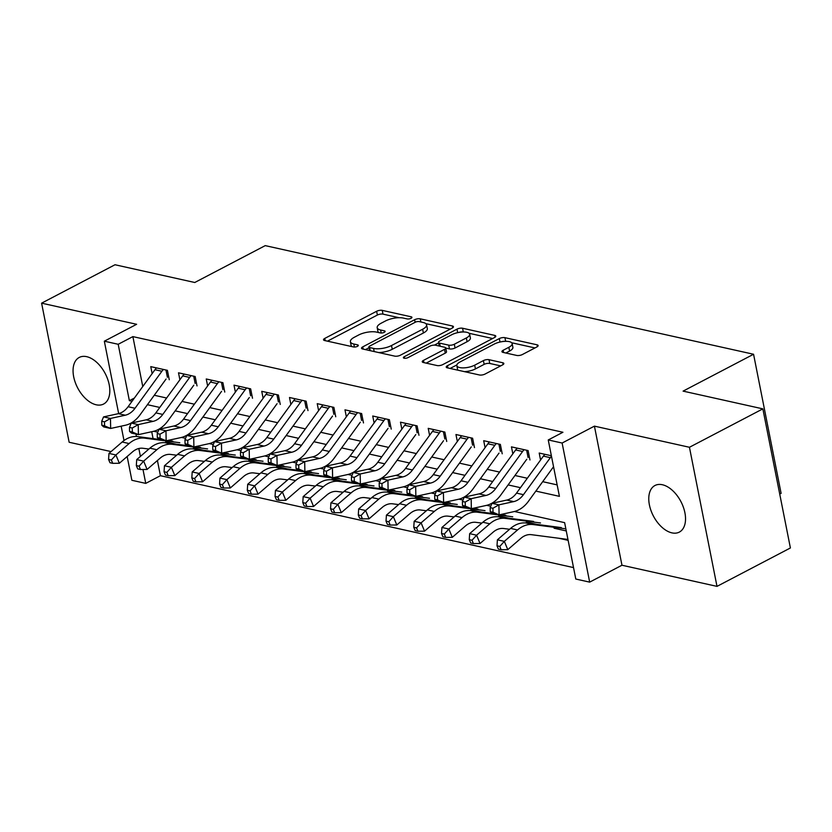 <?xml version="1.0" encoding="UTF-8"?>
<svg xmlns="http://www.w3.org/2000/svg" width="832" height="832" viewBox="0 0 832 832"><rect width="100%" height="100%" fill="white"/><g stroke="black" fill="none" stroke-linecap="round" stroke-linejoin="round"><path stroke-width="1.25" d="M411.07 318.292A2.818 1.019 -11.2 0 0 411.934 317.314A2.818 1.019 -11.2 0 0 411.185 316.805L382.242 310.378A4.035 1.456 -11.2 0 0 376.636 311.272L324.761 338.416A4.035 1.456 -11.2 0 0 323.523 339.81A4.035 1.456 -11.2 0 0 324.605 340.527L353.538 346.965A2.818 1.019 -11.2 0 0 357.458 346.341A2.818 1.019 -11.2 0 0 358.322 345.363A2.818 1.019 -11.2 0 0 357.573 344.854L353.829 344.022A12.906 4.649 -11.2 0 1 350.397 341.702A12.906 4.649 -11.2 0 1 354.338 337.262L358.654 334.994A12.906 4.649 -11.2 0 1 376.594 332.114L380.338 332.946A2.818 1.019 -11.2 0 0 384.27 332.311A2.818 1.019 -11.2 0 0 385.122 331.344A2.818 1.019 -11.2 0 0 384.374 330.834L380.63 330.002A12.906 4.649 -11.2 0 1 377.198 327.683A12.906 4.649 -11.2 0 1 381.139 323.232L385.466 320.975A12.906 4.649 -11.2 0 1 403.406 318.084L407.15 318.916A2.818 1.019 -11.2 0 0 411.07 318.292M662.386 484.744A26.291 15.538 -117.6 0 0 654.961 485.503A26.291 15.538 -117.6 0 0 650.957 510.474A26.291 15.538 -117.6 0 0 671.913 532.865A26.291 15.538 -117.6 0 0 679.338 532.095A26.291 15.538 -117.6 0 0 683.342 507.125A26.291 15.538 -117.6 0 0 662.386 484.744M86.674 356.668A26.291 15.538 -117.6 0 0 79.248 357.438A26.291 15.538 -117.6 0 0 75.244 382.398A26.291 15.538 -117.6 0 0 96.2 404.789A26.291 15.538 -117.6 0 0 103.626 404.03A26.291 15.538 -117.6 0 0 107.63 379.059A26.291 15.538 -117.6 0 0 86.674 356.668M516.745 355.441A4.035 1.456 -11.2 0 0 522.35 354.546L536.91 346.923A4.035 1.456 -11.2 0 0 538.138 345.54A4.035 1.456 -11.2 0 0 537.066 344.812L504.93 337.667A4.035 1.456 -11.2 0 0 499.325 338.572L447.45 365.706A4.035 1.456 -11.2 0 0 446.212 367.099A4.035 1.456 -11.2 0 0 447.294 367.827L479.43 374.972A4.035 1.456 -11.2 0 0 485.035 374.067L502.611 364.874A4.035 1.456 -11.2 0 0 503.838 363.48A4.035 1.456 -11.2 0 0 502.767 362.762L489.018 359.694A4.035 1.456 -11.2 0 0 483.413 360.599L474.698 365.165A10.785 3.879 -11.2 0 1 463.559 367.879A10.785 3.879 -11.2 0 1 456.83 365.633A10.785 3.879 -11.2 0 1 460.127 361.92L494.281 344.053A10.785 3.879 -11.2 0 1 505.409 341.338A10.785 3.879 -11.2 0 1 512.138 343.574A10.785 3.879 -11.2 0 1 508.851 347.298L503.152 350.272A4.035 1.456 -11.2 0 0 501.925 351.655A4.035 1.456 -11.2 0 0 502.996 352.383L516.745 355.441M762.861 408.866L790.4 547.966L716.997 586.373L689.447 447.273L762.861 408.866L683.093 391.123L753.563 354.255L265.242 245.627L194.771 282.495L115.003 264.753L41.6 303.16L136.625 324.293L104.333 341.193L118.196 344.282L132.881 336.606L562.931 432.266L548.246 439.951L562.12 443.03L589.67 582.13L575.796 579.041L564.626 522.652L514.467 511.493M689.447 447.273L594.422 426.14L562.12 443.03M452.213 328.089A4.035 1.456 -11.2 0 0 453.44 326.695A4.035 1.456 -11.2 0 0 452.369 325.978L420.233 318.822A4.035 1.456 -11.2 0 0 414.627 319.727L362.752 346.871A4.035 1.456 -11.2 0 0 361.514 348.254A4.035 1.456 -11.2 0 0 362.596 348.982L394.732 356.127A4.035 1.456 -11.2 0 0 400.338 355.233L452.213 328.089M462.582 328.245L494.718 335.39A4.035 1.456 -11.2 0 1 495.789 336.118A4.035 1.456 -11.2 0 1 494.562 337.511L442.686 364.645A4.035 1.456 -11.2 0 1 437.081 365.55L423.322 362.492A4.035 1.456 -11.2 0 1 422.25 361.764A4.035 1.456 -11.2 0 1 423.478 360.381L444.517 349.367A4.035 1.456 -11.2 0 0 445.754 347.984A4.035 1.456 -11.2 0 0 444.683 347.256L435.562 345.228A4.035 1.456 -11.2 0 0 429.957 346.133L408.044 357.594A2.818 1.019 -11.2 0 1 405.132 358.301A2.818 1.019 -11.2 0 1 403.374 357.718A2.818 1.019 -11.2 0 1 404.238 356.741L456.976 329.15A4.035 1.456 -11.2 0 1 462.582 328.245L463.32 331.978M41.6 303.16L69.139 442.26L111.082 451.589M558.615 538.221L568.131 540.342M169.27 379.735L167.409 370.334L150.769 366.631L152.142 373.599M197.018 385.913L195.156 376.511L178.506 372.809L179.889 379.766M224.765 392.08L222.903 382.678L206.253 378.976L207.636 385.944M252.512 398.247L250.65 388.856L234 385.154L235.383 392.111M280.249 404.425L278.387 395.023L261.747 391.321L263.12 398.289M307.996 410.592L306.134 401.201L289.494 397.498L290.867 404.456M335.743 416.77L333.882 407.368L317.231 403.666L318.614 410.634M363.49 422.937L361.629 413.546L344.978 409.833L346.362 416.801M391.238 429.114L389.376 419.713L372.726 416.01L374.109 422.978M418.974 435.282L417.113 425.88L400.473 422.178L401.846 429.146M446.722 441.459L444.86 432.058L428.22 428.355L429.593 435.323M474.469 447.626L472.607 438.225L455.957 434.522L457.34 441.49M502.216 453.804L500.354 444.402L483.704 440.7L485.087 447.668M529.963 459.971L528.102 450.57L511.451 446.867L512.834 453.835M132.881 336.606L142.761 386.516M154.274 395.262L166.639 398.018M182.01 401.44L194.376 404.186M209.758 407.607L222.123 410.363M237.505 413.785L249.87 416.53M265.252 419.952L277.618 422.708M292.999 426.13L305.365 428.875M320.736 432.297L333.102 435.053M348.483 438.474L360.849 441.22M376.23 444.642L388.596 447.398M403.978 450.809L416.343 453.565M431.725 456.986L444.09 459.732M459.472 463.154L471.838 465.91M487.209 469.331L499.574 472.077M514.956 475.498L527.322 478.254M542.703 481.676L557.149 484.89M540.571 460.002L539.198 453.045L551.377 455.749M157.414 460.512L160.42 475.696L573.529 567.59M151.715 431.725L153.078 438.61M176.332 444.194L165.651 441.823M204.079 450.372L193.398 447.99M231.826 456.539L221.146 454.168M259.574 462.717L248.882 460.335M287.31 468.884L276.63 466.513M315.058 475.062L304.377 472.68M342.805 481.229L332.124 478.858M370.552 487.406L359.871 485.025M398.299 493.574L387.618 491.202M426.036 499.751L415.355 497.37M453.783 505.918L443.102 503.537M481.53 512.086L470.85 509.714M509.278 518.263L498.597 515.882M537.025 524.43L526.344 522.059M566.27 530.941L554.081 528.226M779.73 494.073L781.102 493.355L753.563 354.255M594.422 426.14L621.962 565.23L716.997 586.373M621.962 565.23L589.67 582.13M160.42 475.696L145.746 483.382L131.872 480.293L127.161 456.508M535.86 491.098L559.416 496.34L548.246 439.951M118.196 344.282L129.366 400.67L132.049 401.274M147.42 404.695L159.786 407.441M175.167 410.862L187.533 413.608M202.914 417.03L215.28 419.786M230.662 423.207L243.027 425.953M258.409 429.374L270.774 432.13M286.146 435.552L298.511 438.298M313.893 441.719L326.258 444.475M341.64 447.897L354.006 450.642M369.387 454.064L381.753 456.82M397.134 460.242L409.5 462.987M424.871 466.409L437.237 469.165M452.618 472.586L464.984 475.332M480.366 478.754L492.731 481.51M508.113 484.921L520.478 487.677M123.999 440.544L121.15 426.171M118.664 413.587L104.333 341.193M135.98 434.096L136.458 436.498M138.84 448.5L140.4 456.394M142.99 469.487L145.746 483.382M490.766 506.22L486.73 505.326M463.018 500.053L458.983 499.158M435.271 493.875L431.236 492.981M407.524 487.708L403.489 486.814M379.777 481.53L375.742 480.636M352.04 475.363L348.005 474.469M324.293 469.196L320.258 468.291M296.546 463.018L292.51 462.124M268.798 456.851L264.763 455.946M241.051 450.674L237.016 449.779M213.314 444.506L209.279 443.602M185.567 438.329L181.532 437.434M157.82 432.162L153.785 431.257M134.389 398.05L129.366 400.67M377.198 327.683L377.946 331.438A12.906 4.649 -11.2 0 0 378.643 332.571M350.397 341.702L351.135 345.467A12.906 4.649 -11.2 0 0 351.842 346.59M399.1 317.72L382.99 314.132A4.035 1.456 -11.2 0 0 377.385 315.037L327.444 341.162M369.013 347.745L365.435 349.617M450.278 329.098L425.88 323.669M419.193 321.599A2.818 1.019 -11.2 0 0 415.272 322.234L369.73 346.06A2.818 1.019 -11.2 0 0 368.867 347.027A2.818 1.019 -11.2 0 0 369.626 347.537L373.568 348.421A12.906 4.649 -11.2 0 0 391.508 345.53L422.635 329.243A12.906 4.649 -11.2 0 0 426.577 324.802A12.906 4.649 -11.2 0 0 423.145 322.483L419.193 321.599M378.622 352.55A12.906 4.649 -11.2 0 0 392.257 349.284L391.508 345.53M426.577 324.802L427.326 328.557A12.906 4.649 -11.2 0 1 423.384 333.008L392.257 349.284M469.05 333.278L492.627 338.52M426.161 363.126L445.266 353.132A4.035 1.456 -11.2 0 0 446.503 351.738L445.754 347.984M434.398 345.114L438.62 342.898M466.357 337.948A10.785 3.879 -11.2 0 0 469.654 334.235A10.785 3.879 -11.2 0 0 462.914 331.989A10.785 3.879 -11.2 0 0 451.786 334.703L439.754 341.006A4.035 1.456 -11.2 0 0 438.516 342.389A4.035 1.456 -11.2 0 0 439.587 343.117L448.718 345.145A4.035 1.456 -11.2 0 0 454.324 344.24L466.357 337.948L467.095 341.702A10.785 3.879 -11.2 0 0 470.392 337.99L469.654 334.235M467.095 341.702L455.062 348.005A4.035 1.456 -11.2 0 1 449.457 348.91L445.775 348.088M463.226 331.978A4.035 1.456 -11.2 0 0 458.962 332.394M512.138 343.574L512.886 347.339A10.785 3.879 -11.2 0 1 509.59 351.052L505.835 353.018M456.83 365.633L457.569 369.398A10.785 3.879 -11.2 0 0 458.026 370.209M464.433 371.634A10.785 3.879 -11.2 0 0 475.436 368.919L474.698 365.165M500.677 365.882L489.757 363.459A4.035 1.456 -11.2 0 0 484.151 364.364L475.436 368.919M456.862 364.936L450.133 368.451M505.159 341.338A4.035 1.456 -11.2 0 0 501.706 341.702M534.976 347.942L511.69 342.763M148.907 449.041L142.948 448.271A20.54 14.83 102.5 0 0 132.538 451.859L119.35 463.268L112.726 463.341L111.353 460.023L108.576 459.399L109.959 462.727L112.726 463.341M108.576 459.399L108.971 453.419L122.158 442.01A30.805 22.246 -77.5 0 1 137.769 436.613L160.784 439.618M108.971 453.419L115.908 454.958L129.095 443.55A30.805 22.246 -77.5 0 1 144.706 438.162L179.816 442.728M167.565 440.502L172.879 441.189M111.353 460.023L115.908 454.958L119.35 463.268M163.436 369.45A14.373 10.379 102.5 0 0 161.897 371.259L135.023 408.262A20.54 14.83 -77.5 0 1 125.278 415.21L110.479 418.444L110.656 428.459L125.466 425.225A30.805 22.246 102.5 0 0 140.078 414.804L166.067 379.028M156.499 367.91A14.373 10.379 102.5 0 0 154.97 369.71L128.086 406.723A20.54 14.83 -77.5 0 1 118.342 413.67L103.542 416.905L110.479 418.444L104.51 421.855L101.743 421.231L101.816 425.235L104.582 425.859L104.51 421.855M104.582 425.859L110.656 428.459L103.719 426.92L101.816 425.235M167.409 377.281L165.963 370.011M103.542 416.905L101.743 421.231M176.644 455.218L170.685 454.438A20.54 14.83 102.5 0 0 160.285 458.037L147.098 469.435L140.473 469.518L139.1 466.19L136.323 465.577L137.696 468.894L140.473 469.518M136.323 465.577L136.718 459.586L149.906 448.178A30.805 22.246 -77.5 0 1 165.516 442.79L188.531 445.786M136.718 459.586L143.655 461.126L156.832 449.727A30.805 22.246 -77.5 0 1 172.442 444.33L207.563 448.906M195.312 446.67L200.626 447.356M139.1 466.19L143.655 461.126L147.098 469.435M204.391 461.386L198.432 460.616A20.54 14.83 102.5 0 0 188.032 464.204L174.845 475.613L168.22 475.686L166.847 472.368L164.07 471.744L165.443 475.072L168.22 475.686M164.07 471.744L164.455 465.754L177.642 454.355A30.805 22.246 -77.5 0 1 193.253 448.958L216.278 451.963M164.455 465.754L171.392 467.303L184.579 455.894A30.805 22.246 -77.5 0 1 200.19 450.507L235.3 455.073M223.059 452.837L228.363 453.534M166.847 472.368L171.392 467.303L174.845 475.613M232.138 467.563L226.179 466.783A20.54 14.83 102.5 0 0 215.769 470.382L202.592 481.78L195.967 481.863L194.584 478.535L191.818 477.922L193.19 481.239L195.967 481.863M191.818 477.922L192.202 471.931L205.39 460.522A30.805 22.246 -77.5 0 1 221 455.135L244.026 458.13M192.202 471.931L199.139 473.47L212.326 462.072A30.805 22.246 -77.5 0 1 227.937 456.674L263.047 461.25M250.806 459.014L256.11 459.701M194.584 478.535L199.139 473.47L202.592 481.78M259.886 473.73L253.926 472.961A20.54 14.83 102.5 0 0 243.516 476.549L230.329 487.958L223.714 488.03L222.331 484.713L219.554 484.089L220.938 487.417L223.714 488.03M219.554 484.089L219.95 478.098L233.137 466.7A30.805 22.246 -77.5 0 1 248.747 461.302L271.773 464.298M219.95 478.098L226.886 479.648L240.074 468.239A30.805 22.246 -77.5 0 1 255.684 462.852L290.794 467.418M278.554 465.182L283.858 465.878M222.331 484.713L226.886 479.648L230.329 487.958M191.183 375.627A14.373 10.379 102.5 0 0 189.644 377.426L162.77 414.43A20.54 14.83 -77.5 0 1 153.026 421.377L138.226 424.622L138.403 434.637L153.213 431.402A30.805 22.246 102.5 0 0 167.825 420.971L193.814 385.195M184.246 374.078A14.373 10.379 102.5 0 0 182.707 375.887L155.834 412.89A20.54 14.83 -77.5 0 1 146.089 419.838L131.29 423.072L138.226 424.622L132.257 428.022L129.48 427.409L129.563 431.413L132.33 432.026L132.257 428.022M132.33 432.026L138.403 434.637L131.466 433.098L129.563 431.413M195.146 383.448L193.71 376.189M131.29 423.072L129.48 427.409M218.93 381.794A14.373 10.379 102.5 0 0 217.391 383.604L190.518 420.607A20.54 14.83 -77.5 0 1 180.773 427.554L165.963 430.789L166.15 440.804L180.95 437.57A30.805 22.246 102.5 0 0 195.572 427.149L221.562 391.362M211.994 380.255A14.373 10.379 102.5 0 0 210.454 382.054L183.581 419.058A20.54 14.83 -77.5 0 1 173.836 426.005L159.026 429.25L165.963 430.789L160.004 434.19L157.227 433.576L157.3 437.58L160.077 438.204L160.004 434.19M160.077 438.204L166.15 440.804L159.214 439.265L157.3 437.58M222.893 389.615L221.458 382.356M159.026 429.25L157.227 433.576M246.667 387.972A14.373 10.379 102.5 0 0 245.138 389.771L218.254 426.774A20.54 14.83 -77.5 0 1 208.52 433.722L193.71 436.966L193.898 446.982L208.697 443.737A30.805 22.246 102.5 0 0 223.309 433.316L249.309 397.54M239.73 386.422A14.373 10.379 102.5 0 0 238.202 388.232L211.318 425.235A20.54 14.83 -77.5 0 1 201.583 432.182L186.774 435.417L193.71 436.966L187.751 440.367L184.974 439.754L185.047 443.758L187.824 444.371L187.751 440.367M187.824 444.371L193.898 446.982L186.961 445.432L185.047 443.758M250.64 395.793L249.205 388.534M186.774 435.417L184.974 439.754M274.414 394.139A14.373 10.379 102.5 0 0 272.886 395.949L246.002 432.952A20.54 14.83 -77.5 0 1 236.257 439.899L221.458 443.134L221.645 453.149L236.444 449.914A30.805 22.246 102.5 0 0 251.056 439.494L277.046 403.707M267.478 392.6A14.373 10.379 102.5 0 0 265.949 394.399L239.065 431.402A20.54 14.83 -77.5 0 1 229.32 438.35L214.521 441.594L221.458 443.134L215.498 446.534L212.722 445.921L212.794 449.925L215.571 450.549L215.498 446.534M215.571 450.549L221.645 453.149L214.708 451.61L212.794 449.925M278.387 401.96L276.952 394.701M214.521 441.594L212.722 445.921M287.633 479.908L281.674 479.128A20.54 14.83 102.5 0 0 271.263 482.726L258.076 494.125L251.451 494.208L250.078 490.88L247.302 490.266L248.685 493.584L251.451 494.208M247.302 490.266L247.697 484.276L260.884 472.867A30.805 22.246 -77.5 0 1 276.494 467.48L299.51 470.475M247.697 484.276L254.634 485.815L267.821 474.417A30.805 22.246 -77.5 0 1 283.431 469.019L318.542 473.595M306.29 471.359L311.605 472.046M250.078 490.88L254.634 485.815L258.076 494.125M302.162 400.317A14.373 10.379 102.5 0 0 300.633 402.116L273.749 439.119A20.54 14.83 -77.5 0 1 264.004 446.066L249.205 449.311L249.382 459.326L264.191 456.082A30.805 22.246 102.5 0 0 278.803 445.661L304.793 409.885M295.225 398.767A14.373 10.379 102.5 0 0 293.696 400.577L266.812 437.58A20.54 14.83 -77.5 0 1 257.067 444.527L242.268 447.762L249.205 449.311L243.235 452.712L240.469 452.088L240.542 456.102L243.318 456.716L243.235 452.712M243.318 456.716L249.382 459.326L242.445 457.777L240.542 456.102M306.134 408.138L304.689 400.878M242.268 447.762L240.469 452.088M315.38 486.075L309.41 485.295A20.54 14.83 102.5 0 0 299.01 488.894L285.823 500.302L279.198 500.375L277.826 497.047L275.049 496.434L276.422 499.762L279.198 500.375M275.049 496.434L275.444 490.443L288.631 479.045A30.805 22.246 -77.5 0 1 304.242 473.647L327.257 476.642M275.444 490.443L282.381 491.993L295.568 480.584A30.805 22.246 -77.5 0 1 311.168 475.197L346.289 479.762M334.038 477.526L339.352 478.223M277.826 497.047L282.381 491.993L285.823 500.302M329.909 406.484A14.373 10.379 102.5 0 0 328.37 408.294L301.496 445.297A20.54 14.83 -77.5 0 1 291.751 452.244L276.952 455.478L277.129 465.494L291.938 462.259A30.805 22.246 102.5 0 0 306.55 451.838L332.54 416.052M322.972 404.945A14.373 10.379 102.5 0 0 321.433 406.744L294.559 443.747A20.54 14.83 -77.5 0 1 284.814 450.694L270.015 453.939L276.952 455.478L270.982 458.879L268.206 458.266L268.289 462.27L271.055 462.894L270.982 458.879M271.055 462.894L277.129 465.494L270.192 463.954L268.289 462.27M333.871 414.305L332.436 407.046M270.015 453.939L268.206 458.266M343.117 492.242L337.158 491.473A20.54 14.83 102.5 0 0 326.758 495.071L313.57 506.47L306.946 506.553L305.573 503.225L302.796 502.611L304.169 505.929L306.946 506.553M302.796 502.611L303.181 496.621L316.368 485.212A30.805 22.246 -77.5 0 1 331.978 479.825L355.004 482.82M303.181 496.621L310.118 498.16L323.305 486.751A30.805 22.246 -77.5 0 1 338.915 481.364L374.026 485.94M361.785 483.704L367.089 484.39M305.573 503.225L310.118 498.16L313.57 506.47M357.656 412.662A14.373 10.379 102.5 0 0 356.117 414.461L329.243 451.464A20.54 14.83 -77.5 0 1 319.498 458.411L304.689 461.646L304.876 471.671L319.675 468.426A30.805 22.246 102.5 0 0 334.298 458.006L360.287 422.23M350.719 411.112A14.373 10.379 102.5 0 0 349.18 412.922L322.306 449.925A20.54 14.83 -77.5 0 1 312.562 456.872L297.752 460.106L304.689 461.646L298.73 465.057L295.953 464.433L296.026 468.447L298.802 469.061L298.73 465.057M298.802 469.061L304.876 471.671L297.939 470.122L296.026 468.447M361.618 420.482L360.183 413.223M297.752 460.106L295.953 464.433M370.864 498.42L364.905 497.64A20.54 14.83 102.5 0 0 354.494 501.238L341.318 512.647L334.693 512.72L333.31 509.392L330.543 508.778L331.916 512.106L334.693 512.72M330.543 508.778L330.928 502.788L344.115 491.39A30.805 22.246 -77.5 0 1 359.726 485.992L382.751 488.987M330.928 502.788L337.865 504.338L351.052 492.929A30.805 22.246 -77.5 0 1 366.662 487.531L401.773 492.107M389.532 489.871L394.836 490.568M333.31 509.392L337.865 504.338L341.318 512.647M385.393 418.829A14.373 10.379 102.5 0 0 383.864 420.638L356.98 457.642A20.54 14.83 -77.5 0 1 347.246 464.589L332.436 467.823L332.623 477.838L347.422 474.604A30.805 22.246 102.5 0 0 362.034 464.183L388.034 428.397M378.466 417.29A14.373 10.379 102.5 0 0 376.927 419.089L350.043 456.092A20.54 14.83 -77.5 0 1 340.309 463.039L325.499 466.284L332.436 467.823L326.477 471.224L323.7 470.61L323.773 474.614L326.55 475.228L326.477 471.224M326.55 475.228L332.623 477.838L325.686 476.299L323.773 474.614M389.366 426.65L387.93 419.39M325.499 466.284L323.7 470.61M398.611 504.587L392.652 503.818A20.54 14.83 102.5 0 0 382.242 507.406L369.054 518.814L362.44 518.887L361.057 515.57L358.28 514.956L359.663 518.274L362.44 518.887M358.28 514.956L358.675 508.966L371.862 497.557A30.805 22.246 -77.5 0 1 387.473 492.17L410.498 495.165M358.675 508.966L365.612 510.505L378.799 499.096A30.805 22.246 -77.5 0 1 394.41 493.709L429.52 498.274M417.279 496.049L422.583 496.735M361.057 515.57L365.612 510.505L369.054 518.814M413.14 424.996A14.373 10.379 102.5 0 0 411.611 426.806L384.727 463.809A20.54 14.83 -77.5 0 1 374.982 470.756L360.183 473.99L360.37 484.016L375.17 480.771A30.805 22.246 102.5 0 0 389.782 470.35L415.771 434.574M406.203 423.457A14.373 10.379 102.5 0 0 404.674 425.266L377.79 462.27A20.54 14.83 -77.5 0 1 368.046 469.217L353.246 472.451L360.183 473.99L354.224 477.402L351.447 476.778L351.52 480.792L354.297 481.406L354.224 477.402M354.297 481.406L360.37 484.016L353.434 482.466L351.52 480.792M417.113 432.827L415.678 425.568M353.246 472.451L351.447 476.778M426.358 510.765L420.399 509.985A20.54 14.83 102.5 0 0 409.989 513.583L396.802 524.992L390.187 525.065L388.804 521.737L386.027 521.123L387.41 524.451L390.187 525.065M386.027 521.123L386.422 515.133L399.61 503.724A30.805 22.246 -77.5 0 1 415.22 498.337L438.235 501.332M386.422 515.133L393.359 516.672L406.546 505.274A30.805 22.246 -77.5 0 1 422.157 499.876L457.267 504.452M445.016 502.216L450.33 502.913M388.804 521.737L393.359 516.672L396.802 524.992M440.887 431.174A14.373 10.379 102.5 0 0 439.358 432.973L412.474 469.976A20.54 14.83 -77.5 0 1 402.73 476.923L387.93 480.168L388.107 490.183L402.917 486.949A30.805 22.246 102.5 0 0 417.529 476.528L443.518 440.742M433.95 429.634A14.373 10.379 102.5 0 0 432.422 431.434L405.538 468.437A20.54 14.83 -77.5 0 1 395.793 475.384L380.994 478.618L387.93 480.168L381.961 483.569L379.194 482.955L379.267 486.959L382.044 487.573L381.961 483.569M382.044 487.573L388.107 490.183L381.181 488.644L379.267 486.959M444.86 438.994L443.414 431.735M380.994 478.618L379.194 482.955M454.106 516.932L448.146 516.162A20.54 14.83 102.5 0 0 437.736 519.75L424.549 531.159L417.924 531.232L416.551 527.914L413.774 527.29L415.158 530.618L417.924 531.232M413.774 527.29L414.17 521.31L427.357 509.902A30.805 22.246 -77.5 0 1 442.967 504.504L465.982 507.51M414.17 521.31L421.106 522.85L434.294 511.441A30.805 22.246 -77.5 0 1 449.904 506.054L485.014 510.619M472.763 508.394L478.078 509.08M416.551 527.914L421.106 522.85L424.549 531.159M468.634 437.341A14.373 10.379 102.5 0 0 467.095 439.15L440.222 476.154A20.54 14.83 -77.5 0 1 430.477 483.101L415.678 486.335L415.854 496.35L430.664 493.116A30.805 22.246 102.5 0 0 445.276 482.695L471.266 446.919M461.698 435.802A14.373 10.379 102.5 0 0 460.158 437.611L433.285 474.614A20.54 14.83 -77.5 0 1 423.54 481.562L408.741 484.796L415.678 486.335L409.708 489.746L406.942 489.122L407.014 493.126L409.781 493.75L409.708 489.746M409.781 493.75L415.854 496.35L408.918 494.811L407.014 493.126M472.597 445.172L471.162 437.913M408.741 484.796L406.942 489.122M481.842 523.11L475.883 522.33A20.54 14.83 102.5 0 0 465.483 525.928L452.296 537.326L445.671 537.41L444.298 534.082L441.522 533.468L442.894 536.796L445.671 537.41M441.522 533.468L441.917 527.478L455.094 516.069A30.805 22.246 -77.5 0 1 470.704 510.682L493.73 513.677M441.917 527.478L448.843 529.017L462.03 517.618A30.805 22.246 -77.5 0 1 477.641 512.221L512.751 516.797M500.51 514.561L505.814 515.247M444.298 534.082L448.843 529.017L452.296 537.326M496.382 443.518A14.373 10.379 102.5 0 0 494.842 445.318L467.969 482.321A20.54 14.83 -77.5 0 1 458.224 489.268L443.414 492.513L443.602 502.528L458.401 499.294A30.805 22.246 102.5 0 0 473.023 488.873L499.013 453.086M489.445 441.969A14.373 10.379 102.5 0 0 487.906 443.778L461.032 480.782A20.54 14.83 -77.5 0 1 451.287 487.729L436.478 490.963L443.414 492.513L437.455 495.914L434.678 495.3L434.751 499.304L437.528 499.918L437.455 495.914M437.528 499.918L443.602 502.528L436.665 500.989L434.751 499.304M500.344 451.339L498.909 444.08M436.478 490.963L434.678 495.3M509.59 529.277L503.63 528.507A20.54 14.83 102.5 0 0 493.22 532.095L480.043 543.504L473.418 543.577L472.035 540.259L469.269 539.635L470.642 542.963L473.418 543.577M469.269 539.635L469.654 533.645L482.841 522.246A30.805 22.246 -77.5 0 1 498.451 516.849L533.562 521.425M469.654 533.645L476.59 535.194L489.778 523.786A30.805 22.246 -77.5 0 1 505.388 518.398L540.498 522.964M472.035 540.259L476.59 535.194L480.043 543.504M524.118 449.686A14.373 10.379 102.5 0 0 522.59 451.495L495.706 488.498A20.54 14.83 -77.5 0 1 485.971 495.446L471.162 498.68L471.349 508.695L486.148 505.461A30.805 22.246 102.5 0 0 500.76 495.04L526.76 459.254M517.192 448.146A14.373 10.379 102.5 0 0 515.653 449.946L488.769 486.949A20.54 14.83 -77.5 0 1 479.034 493.896L464.225 497.141L471.162 498.68L465.202 502.081L462.426 501.467L462.498 505.471L465.275 506.095L465.202 502.081M465.275 506.095L471.349 508.695L464.412 507.156L462.498 505.471M528.091 457.517L526.656 450.247M464.225 497.141L462.426 501.467M567.923 539.302A14.373 10.379 -77.5 0 1 566.488 539.25L531.378 534.674A20.54 14.83 102.5 0 0 520.967 538.273L507.78 549.671L501.166 549.754L499.782 546.426L497.006 545.813L498.389 549.13L501.166 549.754M497.006 545.813L497.401 539.822L510.588 528.414A30.805 22.246 -77.5 0 1 526.198 523.026L561.309 527.592M497.401 539.822L504.338 541.362L517.525 529.963A30.805 22.246 -77.5 0 1 533.135 524.566L565.854 528.83M499.782 546.426L504.338 541.362L507.78 549.671M551.481 456.269A14.373 10.379 102.5 0 0 550.337 457.662L523.453 494.666A20.54 14.83 -77.5 0 1 513.708 501.613L498.909 504.858L499.096 514.873L513.895 511.628A30.805 22.246 102.5 0 0 528.507 501.207L553.55 466.731M544.929 454.314A14.373 10.379 102.5 0 0 543.4 456.123L516.516 493.126A20.54 14.83 -77.5 0 1 506.771 500.074L491.972 503.308L498.909 504.858L492.95 508.258L490.173 507.645L490.246 511.649L493.022 512.262L492.95 508.258M493.022 512.262L499.096 514.873L492.159 513.323L490.246 511.649M491.972 503.308L490.173 507.645M411.434 318.074L411.185 316.805M357.822 346.122L357.573 344.854M384.623 332.093L384.374 330.834M381.233 333.029L380.63 330.002M354.422 347.048L353.829 344.022M325.208 340.662L324.761 338.416M377.385 315.037L376.636 311.272M382.99 314.132L382.242 310.378M363.199 349.118L362.752 346.871M415.137 322.306L414.627 319.727M420.857 321.974L420.233 318.822M452.733 327.777L452.369 325.978M370.25 350.688L369.626 347.537M374.192 351.562L373.568 348.421M423.384 333.008L422.635 329.243M495.082 337.199L494.718 335.39M423.925 362.627L423.478 360.381M445.266 353.132L444.517 349.367M404.539 358.28L404.238 356.741M457.673 332.654L456.976 329.15M440.211 346.268L439.587 343.117M449.457 348.91L448.718 345.145M455.062 348.005L454.324 344.24M503.599 352.518L503.152 350.272M509.59 351.052L508.851 347.298M484.151 364.364L483.413 360.599M489.757 363.459L489.018 359.694M503.131 364.562L502.767 362.762M447.897 367.962L447.45 365.706M500.011 342.035L499.325 338.572M505.658 341.328L504.93 337.667M537.43 346.622L537.066 344.812M122.158 442.01L129.095 443.55M137.769 436.613L144.706 438.162M135.023 408.262L128.086 406.723M125.278 415.21L118.342 413.67M161.897 371.259L154.97 369.71M149.906 448.178L156.832 449.727M165.516 442.79L172.442 444.33M177.642 454.355L184.579 455.894M193.253 448.958L200.19 450.507M205.39 460.522L212.326 462.072M221 455.135L227.937 456.674M233.137 466.7L240.074 468.239M248.747 461.302L255.684 462.852M162.77 414.43L155.834 412.89M153.026 421.377L146.089 419.838M189.644 377.426L182.707 375.887M190.518 420.607L183.581 419.058M180.773 427.554L173.836 426.005M217.391 383.604L210.454 382.054M218.254 426.774L211.318 425.235M208.52 433.722L201.583 432.182M245.138 389.771L238.202 388.232M246.002 432.952L239.065 431.402M236.257 439.899L229.32 438.35M272.886 395.949L265.949 394.399M260.884 472.867L267.821 474.417M276.494 467.48L283.431 469.019M273.749 439.119L266.812 437.58M264.004 446.066L257.067 444.527M300.633 402.116L293.696 400.577M288.631 479.045L295.568 480.584M304.242 473.647L311.168 475.197M301.496 445.297L294.559 443.747M291.751 452.244L284.814 450.694M328.37 408.294L321.433 406.744M316.368 485.212L323.305 486.751M331.978 479.825L338.915 481.364M329.243 451.464L322.306 449.925M319.498 458.411L312.562 456.872M356.117 414.461L349.18 412.922M344.115 491.39L351.052 492.929M359.726 485.992L366.662 487.531M356.98 457.642L350.043 456.092M347.246 464.589L340.309 463.039M383.864 420.638L376.927 419.089M371.862 497.557L378.799 499.096M387.473 492.17L394.41 493.709M384.727 463.809L377.79 462.27M374.982 470.756L368.046 469.217M411.611 426.806L404.674 425.266M399.61 503.724L406.546 505.274M415.22 498.337L422.157 499.876M412.474 469.976L405.538 468.437M402.73 476.923L395.793 475.384M439.358 432.973L432.422 431.434M427.357 509.902L434.294 511.441M442.967 504.504L449.904 506.054M440.222 476.154L433.285 474.614M430.477 483.101L423.54 481.562M467.095 439.15L460.158 437.611M455.094 516.069L462.03 517.618M470.704 510.682L477.641 512.221M467.969 482.321L461.032 480.782M458.224 489.268L451.287 487.729M494.842 445.318L487.906 443.778M482.841 522.246L489.778 523.786M498.451 516.849L505.388 518.398M495.706 488.498L488.769 486.949M485.971 495.446L479.034 493.896M522.59 451.495L515.653 449.946M510.588 528.414L517.525 529.963M526.198 523.026L533.135 524.566M523.453 494.666L516.516 493.126M513.708 501.613L506.771 500.074M550.337 457.662L543.4 456.123M369.564 350.532L368.867 347.027M439.244 346.05L438.516 342.389"/></g></svg>
